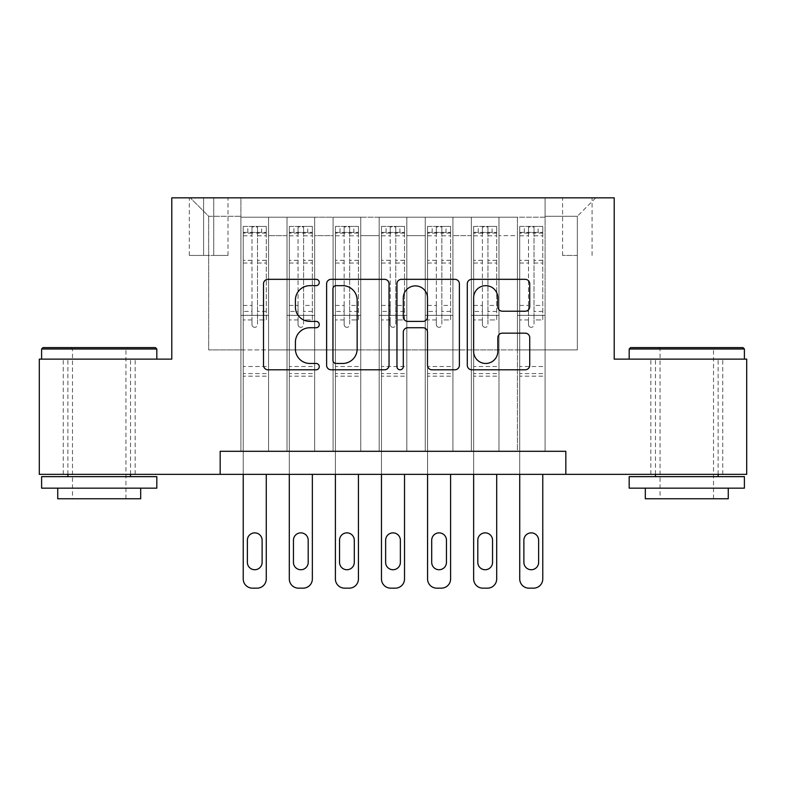 <?xml version="1.0" encoding="UTF-8"?>
<svg xmlns="http://www.w3.org/2000/svg" width="786" height="786" viewBox="0 0 786 786"><rect width="100%" height="100%" fill="white"/><g stroke="black" fill="none" stroke-linecap="round" stroke-linejoin="round"><path stroke-width="0.59" stroke-dasharray="3.93 2.95" d="M319.263 282.498A3.164 3.164 0 0 0 316.1 279.325L268.036 279.325A4.519 4.519 0 0 0 263.516 283.854L263.516 365.274A4.519 4.519 0 0 0 268.036 369.803L316.1 369.803A3.164 3.164 0 0 0 319.263 366.63A3.164 3.164 0 0 0 316.1 363.466L309.88 363.466A14.472 14.472 0 0 1 295.408 348.994L295.408 342.205A14.472 14.472 0 0 1 309.88 327.733L316.1 327.733A3.164 3.164 0 0 0 319.263 324.569A3.164 3.164 0 0 0 316.1 321.395L309.88 321.395A14.472 14.472 0 0 1 295.408 306.923L295.408 300.134A14.472 14.472 0 0 1 309.88 285.662L316.1 285.662A3.164 3.164 0 0 0 319.263 282.498M686.787 359.123L629.183 359.123L686.787 359.123M686.787 474.341L722.737 474.341L686.787 474.341M99.213 359.123L156.817 359.123L99.213 359.123M99.213 474.341L63.263 474.341L99.213 474.341M577.337 197.836L562.589 197.836L577.337 197.836M577.337 255.44L562.589 255.44L577.337 255.44M545.081 451.302L545.081 217.191L240.919 217.191L240.919 451.302L268.576 451.302L240.919 451.302L268.576 451.302L240.919 451.302L240.919 217.191L268.576 217.191L268.576 451.302L268.576 217.191L268.576 349.908L287.008 349.908L268.576 349.908L268.576 217.191L240.919 217.191L545.081 217.191L545.081 451.302L517.424 451.302L517.424 217.191L471.345 217.191L471.345 451.302L471.345 217.191L498.992 217.191L498.992 451.302L498.992 217.191L498.992 349.908L498.992 217.191L517.424 217.191L517.424 451.302L545.081 451.302L517.424 451.302L545.081 451.302L545.081 216.268L545.081 349.908L577.337 349.908L577.337 216.268L545.081 216.268L577.337 216.268L577.337 349.908L545.081 349.908L545.081 315.343L545.081 451.302M471.345 451.302L498.992 451.302L471.345 451.302L498.992 451.302L471.345 451.302L471.345 315.343L471.345 349.908L452.913 349.908L452.913 235.623L452.913 349.908L471.345 349.908L471.345 235.623L471.345 349.908L517.424 349.908L498.992 349.908L498.992 315.343L498.992 349.908L471.345 349.908L471.345 315.343L498.992 315.343L498.992 451.302L498.992 315.343L471.345 315.343L471.345 451.302M452.913 451.302L452.913 217.191L425.255 217.191L425.255 451.302L425.255 217.191L452.913 217.191L452.913 451.302L425.255 451.302L452.913 451.302L425.255 451.302L452.913 451.302L452.913 315.343L452.913 451.302M406.824 451.302L406.824 217.191L379.176 217.191L379.176 451.302L379.176 217.191L406.824 217.191L406.824 451.302L379.176 451.302L406.824 451.302L379.176 451.302L406.824 451.302L406.824 235.623L406.824 349.908L425.255 349.908L406.824 349.908L406.824 315.343L406.824 451.302M360.745 451.302L360.745 217.191L333.087 217.191L333.087 451.302L333.087 217.191L360.745 217.191L360.745 451.302L333.087 451.302L360.745 451.302L333.087 451.302L360.745 451.302L360.745 235.623L360.745 349.908L379.176 349.908L360.745 349.908L360.745 315.343L360.745 451.302M314.655 451.302L314.655 217.191L287.008 217.191L287.008 451.302L287.008 217.191L314.655 217.191L314.655 451.302L287.008 451.302L314.655 451.302L287.008 451.302L314.655 451.302L314.655 315.343L314.655 451.302M517.424 235.623L517.424 349.908L517.424 217.191L517.424 235.623L498.992 235.623L517.424 235.623M425.255 235.623L425.255 349.908L425.255 217.191L406.824 217.191L406.824 235.623L406.824 217.191L425.255 217.191L425.255 235.623L406.824 235.623L425.255 235.623M379.176 235.623L379.176 349.908L379.176 217.191L360.745 217.191L360.745 235.623L360.745 217.191L379.176 217.191L379.176 235.623L360.745 235.623L379.176 235.623M314.655 235.623L314.655 349.908L314.655 217.191L314.655 235.623L333.087 235.623L333.087 349.908L314.655 349.908L333.087 349.908L333.087 217.191L314.655 217.191L333.087 217.191L333.087 235.623L314.655 235.623M220.178 474.341L220.178 451.302L220.178 474.341L220.178 451.302L565.822 451.302L220.178 451.302L565.822 451.302L565.822 474.341L39.3 474.341L39.3 359.123L171.79 359.123L171.79 197.836L614.21 197.836L614.21 359.123L746.7 359.123L746.7 474.341L565.822 474.341L565.822 451.302L565.822 474.341M203.594 197.836L189.308 197.836L203.594 197.836L203.594 255.44L189.308 255.44L213.733 255.44L203.594 255.44L203.594 197.836M213.733 197.836L228.019 197.836L213.733 197.836L213.733 255.44L228.019 255.44L213.733 255.44L213.733 197.836M545.081 197.836L240.919 197.836L595.768 197.836L545.081 197.836L545.081 217.191L545.081 197.836M240.919 197.836L190.232 197.836L240.919 197.836L240.919 349.908L208.663 349.908L208.663 216.268L240.919 216.268L208.663 216.268L190.232 197.836L208.663 216.268L208.663 349.908L240.919 349.908L240.919 197.836M287.008 235.623L287.008 349.908L287.008 217.191L268.576 217.191L287.008 217.191L287.008 235.623L268.576 235.623L287.008 235.623M471.345 217.191L452.913 217.191L452.913 235.623L452.913 217.191L471.345 217.191L471.345 235.623L471.345 217.191M425.255 349.908L452.913 349.908L425.255 349.908L425.255 315.343L425.255 349.908M379.176 349.908L406.824 349.908L379.176 349.908L379.176 315.343L379.176 349.908M333.087 349.908L360.745 349.908L333.087 349.908L333.087 315.343L333.087 349.908M287.008 349.908L314.655 349.908L314.655 315.343L314.655 349.908L287.008 349.908L287.008 315.343L314.655 315.343L287.008 315.343L287.008 451.302L287.008 349.908M240.919 349.908L268.576 349.908L268.576 315.343L268.576 451.302L268.576 315.343L268.576 349.908L240.919 349.908L240.919 315.343L268.576 315.343L240.919 315.343L240.919 451.302L240.919 349.908M517.424 349.908L545.081 349.908L517.424 349.908L517.424 315.343L517.424 349.908M240.919 315.343L268.576 315.343L240.919 315.343M287.008 315.343L314.655 315.343L287.008 315.343M333.087 315.343L360.745 315.343L333.087 315.343L333.087 451.302L333.087 315.343L360.745 315.343L333.087 315.343M379.176 315.343L406.824 315.343L379.176 315.343L379.176 451.302L379.176 315.343L406.824 315.343L379.176 315.343M425.255 315.343L452.913 315.343L425.255 315.343L425.255 451.302L425.255 315.343L452.913 315.343L425.255 315.343M471.345 315.343L498.992 315.343L471.345 315.343M517.424 315.343L545.081 315.343L517.424 315.343L517.424 451.302L517.424 315.343L545.081 315.343L517.424 315.343M595.768 197.836L577.337 216.268L595.768 197.836M389.041 365.274L389.041 283.854A4.519 4.519 0 0 0 384.521 279.325L331.142 279.325A4.519 4.519 0 0 0 326.612 283.854L326.612 365.274A4.519 4.519 0 0 0 331.142 369.803L384.521 369.803A4.519 4.519 0 0 0 389.041 365.274M336.113 285.662A3.164 3.164 0 0 0 332.95 288.826L332.95 360.302A3.164 3.164 0 0 0 336.113 363.466L342.676 363.466A14.472 14.472 0 0 0 357.149 348.994L357.149 300.134A14.472 14.472 0 0 0 342.676 285.662L336.113 285.662M401.479 279.325L454.858 279.325A4.519 4.519 0 0 1 459.388 283.854L459.388 365.274A4.519 4.519 0 0 1 454.858 369.803L432.015 369.803A4.519 4.519 0 0 1 427.496 365.274L427.496 332.252A4.519 4.519 0 0 0 422.966 327.733L407.816 327.733A4.519 4.519 0 0 0 403.287 332.252L403.287 366.63A3.164 3.164 0 0 1 400.123 369.803A3.164 3.164 0 0 1 396.959 366.63L396.959 283.854A4.519 4.519 0 0 1 401.479 279.325M427.496 297.992A12.104 12.104 0 0 0 415.391 285.888A12.104 12.104 0 0 0 403.287 297.992L403.287 316.876A4.519 4.519 0 0 0 407.816 321.395L422.966 321.395A4.519 4.519 0 0 0 427.496 316.876L427.496 297.992M502.352 311.217L525.195 311.217A4.519 4.519 0 0 0 529.725 306.697L529.725 283.854A4.519 4.519 0 0 0 525.195 279.325L471.826 279.325A4.519 4.519 0 0 0 467.297 283.854L467.297 365.274A4.519 4.519 0 0 0 471.826 369.803L525.195 369.803A4.519 4.519 0 0 0 529.725 365.274L529.725 337.685A4.519 4.519 0 0 0 525.195 333.156L502.352 333.156A4.519 4.519 0 0 0 497.833 337.685L497.833 351.362A12.104 12.104 0 0 1 485.728 363.466A12.104 12.104 0 0 1 473.634 351.362L473.634 297.766A12.104 12.104 0 0 1 485.728 285.662A12.104 12.104 0 0 1 497.833 297.766L497.833 306.697A4.519 4.519 0 0 0 502.352 311.217M251.982 324.569A2.761 2.761 0 0 0 254.743 327.33A2.761 2.761 0 0 1 251.982 324.569L251.982 319.941L251.982 324.569M266.149 226.407L261.659 226.407L261.659 232.391L266.267 232.401L266.267 226.407L243.228 226.407L243.228 578.948A9.216 9.216 0 0 0 252.444 588.164L257.051 588.164A9.216 9.216 0 0 0 266.267 578.948L266.267 474.341M243.228 226.407L243.228 474.341M266.267 232.401L266.267 319.941L257.513 319.941L257.513 324.569A2.761 2.761 0 0 1 254.743 327.33A2.761 2.761 0 0 0 257.513 324.569L257.513 305.43L266.267 305.43M266.267 226.407L266.267 319.941L257.513 319.941L257.513 226.977L251.982 226.977L251.982 311.423L243.228 311.423M261.659 226.407L243.336 226.407M261.659 232.391L247.836 232.391L247.836 226.407M243.228 232.401L266.149 232.391M243.336 232.391L247.836 232.391M247.374 562.363A7.369 7.369 0 0 0 254.743 569.732A7.369 7.369 0 0 0 262.121 562.363L262.121 540.237A7.369 7.369 0 0 0 254.743 532.869A7.369 7.369 0 0 0 247.374 540.237L247.374 562.363M243.228 305.43L251.982 305.43L251.982 319.941L251.982 311.423M251.982 305.43L251.982 233.609C253.819 231.998 255.666 231.998 257.513 233.609L257.513 305.43M266.267 376.18L243.228 376.18M251.982 233.609L251.982 226.977M257.513 233.609L257.513 226.977M155.431 347.609L42.984 347.609M41.609 348.994L156.817 348.994M41.609 488.165L156.817 488.165M41.609 476.64L156.817 476.64M57.732 498.766L140.684 498.766M99.213 348.994L72.479 348.994L99.213 348.994M743.016 347.609L630.568 347.609M629.183 348.994L744.391 348.994M629.183 488.165L744.391 488.165M629.183 476.64L744.391 476.64M645.316 498.766L728.268 498.766M686.787 348.994L660.063 348.994L686.787 348.994M298.061 324.569A2.761 2.761 0 0 0 300.832 327.33A2.761 2.761 0 0 1 298.061 324.569L298.061 319.941L298.061 324.569M312.239 226.407L307.739 226.407L307.739 232.391L312.356 232.401L312.356 226.407L289.307 226.407L289.307 578.948A9.216 9.216 0 0 0 298.523 588.164L303.131 588.164A9.216 9.216 0 0 0 312.356 578.948L312.356 474.341M289.307 226.407L289.307 474.341M312.356 232.401L312.356 319.941L303.593 319.941L303.593 324.569A2.761 2.761 0 0 1 300.832 327.33A2.761 2.761 0 0 0 303.593 324.569L303.593 305.43L312.356 305.43M312.356 226.407L312.356 319.941L303.593 319.941L303.593 226.977L298.061 226.977L298.061 311.423L289.307 311.423M307.739 226.407L289.425 226.407M307.739 232.391L293.915 232.391L293.915 226.407M289.307 232.401L312.239 232.391M289.425 232.391L293.915 232.391M293.453 562.363A7.369 7.369 0 0 0 300.832 569.732A7.369 7.369 0 0 0 308.2 562.363L308.2 540.237A7.369 7.369 0 0 0 300.832 532.869A7.369 7.369 0 0 0 293.453 540.237L293.453 562.363M289.307 305.43L298.061 305.43L298.061 319.941L298.061 311.423M298.061 305.43L298.061 233.609C299.908 231.998 301.745 231.998 303.593 233.609L303.593 305.43M312.356 376.18L289.307 376.18M298.061 233.609L298.061 226.977M303.593 233.609L303.593 226.977M344.15 324.569A2.761 2.761 0 0 0 346.911 327.33A2.761 2.761 0 0 1 344.15 324.569L344.15 319.941L344.15 324.569M358.318 226.407L353.828 226.407L353.828 232.391L358.436 232.401L358.436 226.407L335.396 226.407L335.396 578.948A9.216 9.216 0 0 0 344.612 588.164L349.22 588.164A9.216 9.216 0 0 0 358.436 578.948L358.436 474.341M335.396 226.407L335.396 474.341M358.436 232.401L358.436 319.941L349.682 319.941L349.682 324.569A2.761 2.761 0 0 1 346.911 327.33A2.761 2.761 0 0 0 349.682 324.569L349.682 305.43L358.436 305.43M358.436 226.407L358.436 319.941L349.682 319.941L349.682 226.977L344.15 226.977L344.15 311.423L335.396 311.423M353.828 226.407L335.514 226.407M353.828 232.391L340.004 232.391L340.004 226.407M335.396 232.401L358.318 232.391M335.514 232.391L340.004 232.391M339.542 562.363A7.369 7.369 0 0 0 346.911 569.732A7.369 7.369 0 0 0 354.29 562.363L354.29 540.237A7.369 7.369 0 0 0 346.911 532.869A7.369 7.369 0 0 0 339.542 540.237L339.542 562.363M335.396 305.43L344.15 305.43L344.15 319.941L344.15 311.423M344.15 305.43L344.15 233.609C345.987 231.998 347.834 231.998 349.682 233.609L349.682 305.43M358.436 376.18L335.396 376.18M344.15 233.609L344.15 226.977M349.682 233.609L349.682 226.977M390.239 324.569A2.761 2.761 0 0 0 393 327.33A2.761 2.761 0 0 1 390.239 324.569L390.239 319.941L390.239 324.569M404.407 226.407L399.917 226.407L399.917 232.391L404.525 232.401L404.525 226.407L381.475 226.407L381.475 578.948A9.216 9.216 0 0 0 390.691 588.164L395.309 588.164A9.216 9.216 0 0 0 404.525 578.948L404.525 474.341M381.475 226.407L381.475 474.341M404.525 232.401L404.525 319.941L395.761 319.941L395.761 324.569A2.761 2.761 0 0 1 393 327.33A2.761 2.761 0 0 0 395.761 324.569L395.761 305.43L404.525 305.43M404.525 226.407L404.525 319.941L395.761 319.941L395.761 226.977L390.239 226.977L390.239 311.423L381.475 311.423M399.917 226.407L381.593 226.407M399.917 232.391L386.083 232.391L386.083 226.407M381.475 232.401L404.407 232.391M381.593 232.391L386.083 232.391M385.631 562.363A7.369 7.369 0 0 0 393 569.732A7.369 7.369 0 0 0 400.369 562.363L400.369 540.237A7.369 7.369 0 0 0 393 532.869A7.369 7.369 0 0 0 385.631 540.237L385.631 562.363M381.475 305.43L390.239 305.43L390.239 319.941L390.239 311.423M390.239 305.43L390.239 233.609C392.076 231.998 393.914 231.998 395.761 233.609L395.761 305.43M404.525 376.18L381.475 376.18M390.239 233.609L390.239 226.977M395.761 233.609L395.761 226.977M436.318 324.569A2.761 2.761 0 0 0 439.089 327.33A2.761 2.761 0 0 1 436.318 324.569L436.318 319.941L436.318 324.569M450.486 226.407L445.996 226.407L445.996 232.391L450.604 232.401L450.604 226.407L427.564 226.407L427.564 578.948A9.216 9.216 0 0 0 436.78 588.164L441.388 588.164A9.216 9.216 0 0 0 450.604 578.948L450.604 474.341M427.564 226.407L427.564 474.341M450.604 232.401L450.604 319.941L441.85 319.941L441.85 324.569A2.761 2.761 0 0 1 439.089 327.33A2.761 2.761 0 0 0 441.85 324.569L441.85 305.43L450.604 305.43M450.604 226.407L450.604 319.941L441.85 319.941L441.85 226.977L436.318 226.977L436.318 311.423L427.564 311.423M445.996 226.407L427.682 226.407M445.996 232.391L432.172 232.391L432.172 226.407M427.564 232.401L450.486 232.391M427.682 232.391L432.172 232.391M431.71 562.363A7.369 7.369 0 0 0 439.089 569.732A7.369 7.369 0 0 0 446.458 562.363L446.458 540.237A7.369 7.369 0 0 0 439.089 532.869A7.369 7.369 0 0 0 431.71 540.237L431.71 562.363M427.564 305.43L436.318 305.43L436.318 319.941L436.318 311.423M436.318 305.43L436.318 233.609C438.156 231.998 440.003 231.998 441.85 233.609L441.85 305.43M450.604 376.18L427.564 376.18M436.318 233.609L436.318 226.977M441.85 233.609L441.85 226.977M482.408 324.569A2.761 2.761 0 0 0 485.168 327.33A2.761 2.761 0 0 1 482.408 324.569L482.408 319.941L482.408 324.569M496.575 226.407L492.085 226.407L492.085 232.391L496.693 232.401L496.693 226.407L473.644 226.407L473.644 578.948A9.216 9.216 0 0 0 482.869 588.164L487.477 588.164A9.216 9.216 0 0 0 496.693 578.948L496.693 474.341M473.644 226.407L473.644 474.341M496.693 232.401L496.693 319.941L487.939 319.941L487.939 324.569A2.761 2.761 0 0 1 485.168 327.33A2.761 2.761 0 0 0 487.939 324.569L487.939 305.43L496.693 305.43M496.693 226.407L496.693 319.941L487.939 319.941L487.939 226.977L482.408 226.977L482.408 311.423L473.644 311.423M492.085 226.407L473.762 226.407M492.085 232.391L478.261 232.391L478.261 226.407M473.644 232.401L496.575 232.391M473.762 232.391L478.261 232.391M477.8 562.363A7.369 7.369 0 0 0 485.168 569.732A7.369 7.369 0 0 0 492.547 562.363L492.547 540.237A7.369 7.369 0 0 0 485.168 532.869A7.369 7.369 0 0 0 477.8 540.237L477.8 562.363M473.644 305.43L482.408 305.43L482.408 319.941L482.408 311.423M482.408 305.43L482.408 233.609C484.245 231.998 486.082 231.998 487.939 233.609L487.939 305.43M496.693 376.18L473.644 376.18M482.408 233.609L482.408 226.977M487.939 233.609L487.939 226.977M528.487 324.569A2.761 2.761 0 0 0 531.257 327.33A2.761 2.761 0 0 1 528.487 324.569L528.487 319.941L528.487 324.569M542.664 226.407L538.164 226.407L538.164 232.391L542.772 232.401L542.772 226.407L519.733 226.407L519.733 578.948A9.216 9.216 0 0 0 528.949 588.164L533.556 588.164A9.216 9.216 0 0 0 542.772 578.948L542.772 474.341M519.733 226.407L519.733 474.341M542.772 232.401L542.772 319.941L534.018 319.941L534.018 324.569A2.761 2.761 0 0 1 531.257 327.33A2.761 2.761 0 0 0 534.018 324.569L534.018 305.43L542.772 305.43M542.772 226.407L542.772 319.941L534.018 319.941L534.018 226.977L528.487 226.977L528.487 311.423L519.733 311.423M538.164 226.407L519.851 226.407M538.164 232.391L524.341 232.391L524.341 226.407M519.733 232.401L542.664 232.391M519.851 232.391L524.341 232.391M523.879 562.363A7.369 7.369 0 0 0 531.257 569.732A7.369 7.369 0 0 0 538.626 562.363L538.626 540.237A7.369 7.369 0 0 0 531.257 532.869A7.369 7.369 0 0 0 523.879 540.237L523.879 562.363M519.733 305.43L528.487 305.43L528.487 319.941L528.487 311.423M528.487 305.43L528.487 233.609C530.324 231.998 532.171 231.998 534.018 233.609L534.018 305.43M542.772 376.18L519.733 376.18M528.487 233.609L528.487 226.977M534.018 233.609L534.018 226.977M471.345 235.623L452.913 235.623L471.345 235.623M251.982 319.941L243.228 319.941L251.982 319.941M266.267 366.502L243.228 366.502M266.267 311.423L257.513 311.423M251.982 260.333L243.228 260.333M266.267 260.333L257.513 260.333M243.228 263.025L251.982 263.025M257.513 263.025L266.267 263.025M251.982 233.128L243.228 233.128M243.228 235.82L251.982 235.82M266.267 233.128L257.513 233.128M257.513 235.82L266.267 235.82M266.267 373.586L243.228 373.586M298.061 319.941L289.307 319.941L298.061 319.941M312.356 366.502L289.307 366.502M312.356 311.423L303.593 311.423M298.061 260.333L289.307 260.333M312.356 260.333L303.593 260.333M289.307 263.025L298.061 263.025M303.593 263.025L312.356 263.025M298.061 233.128L289.307 233.128M289.307 235.82L298.061 235.82M312.356 233.128L303.593 233.128M303.593 235.82L312.356 235.82M312.356 373.586L289.307 373.586M344.15 319.941L335.396 319.941L344.15 319.941M358.436 366.502L335.396 366.502M358.436 311.423L349.682 311.423M344.15 260.333L335.396 260.333M358.436 260.333L349.682 260.333M335.396 263.025L344.15 263.025M349.682 263.025L358.436 263.025M344.15 233.128L335.396 233.128M335.396 235.82L344.15 235.82M358.436 233.128L349.682 233.128M349.682 235.82L358.436 235.82M358.436 373.586L335.396 373.586M390.239 319.941L381.475 319.941L390.239 319.941M404.525 366.502L381.475 366.502M404.525 311.423L395.761 311.423M390.239 260.333L381.475 260.333M404.525 260.333L395.761 260.333M381.475 263.025L390.239 263.025M395.761 263.025L404.525 263.025M390.239 233.128L381.475 233.128M381.475 235.82L390.239 235.82M404.525 233.128L395.761 233.128M395.761 235.82L404.525 235.82M404.525 373.586L381.475 373.586M436.318 319.941L427.564 319.941L436.318 319.941M450.604 366.502L427.564 366.502M450.604 311.423L441.85 311.423M436.318 260.333L427.564 260.333M450.604 260.333L441.85 260.333M427.564 263.025L436.318 263.025M441.85 263.025L450.604 263.025M436.318 233.128L427.564 233.128M427.564 235.82L436.318 235.82M450.604 233.128L441.85 233.128M441.85 235.82L450.604 235.82M450.604 373.586L427.564 373.586M482.408 319.941L473.644 319.941L482.408 319.941M496.693 366.502L473.644 366.502M496.693 311.423L487.939 311.423M482.408 260.333L473.644 260.333M496.693 260.333L487.939 260.333M473.644 263.025L482.408 263.025M487.939 263.025L496.693 263.025M482.408 233.128L473.644 233.128M473.644 235.82L482.408 235.82M496.693 233.128L487.939 233.128M487.939 235.82L496.693 235.82M496.693 373.586L473.644 373.586M528.487 319.941L519.733 319.941L528.487 319.941M542.772 366.502L519.733 366.502M542.772 311.423L534.018 311.423M528.487 260.333L519.733 260.333M542.772 260.333L534.018 260.333M519.733 263.025L528.487 263.025M534.018 263.025L542.772 263.025M528.487 233.128L519.733 233.128M519.733 235.82L528.487 235.82M542.772 233.128L534.018 233.128M534.018 235.82L542.772 235.82M542.772 373.586L519.733 373.586M650.847 474.341L650.847 359.123M63.263 474.341L63.263 359.123M562.589 255.44L562.589 197.836M189.308 255.44L189.308 197.836M228.019 255.44L228.019 197.836M592.084 255.44L592.084 197.836M135.153 474.341L135.153 359.123M722.737 474.341L722.737 359.123M125.937 498.766L125.937 348.994L127.322 347.609M67.871 474.341L67.871 359.123M130.545 474.341L130.545 359.123M71.094 347.609L72.479 348.994L72.479 498.766M713.521 498.766L713.521 348.994L714.906 347.609M655.455 474.341L655.455 359.123M718.129 474.341L718.129 359.123M658.678 347.609L660.063 348.994L660.063 498.766"/><path stroke-width="1.18" d="M319.263 282.498A3.164 3.164 0 0 0 316.1 279.325L268.036 279.325A4.519 4.519 0 0 0 263.516 283.854L263.516 365.274A4.519 4.519 0 0 0 268.036 369.803L316.1 369.803A3.164 3.164 0 0 0 319.263 366.63A3.164 3.164 0 0 0 316.1 363.466L309.88 363.466A14.472 14.472 0 0 1 295.408 348.994L295.408 342.205A14.472 14.472 0 0 1 309.88 327.733L316.1 327.733A3.164 3.164 0 0 0 319.263 324.569A3.164 3.164 0 0 0 316.1 321.395L309.88 321.395A14.472 14.472 0 0 1 295.408 306.923L295.408 300.134A14.472 14.472 0 0 1 309.88 285.662L316.1 285.662A3.164 3.164 0 0 0 319.263 282.498M525.195 311.217A4.519 4.519 0 0 0 529.725 306.697L529.725 283.854A4.519 4.519 0 0 0 525.195 279.325L471.826 279.325A4.519 4.519 0 0 0 467.297 283.854L467.297 365.274A4.519 4.519 0 0 0 471.826 369.803L525.195 369.803A4.519 4.519 0 0 0 529.725 365.274L529.725 337.685A4.519 4.519 0 0 0 525.195 333.156L502.352 333.156A4.519 4.519 0 0 0 497.833 337.685L497.833 351.362A12.104 12.104 0 0 1 485.728 363.466A12.104 12.104 0 0 1 473.634 351.362L473.634 297.766A12.104 12.104 0 0 1 485.728 285.662A12.104 12.104 0 0 1 497.833 297.766L497.833 306.697A4.519 4.519 0 0 0 502.352 311.217L525.195 311.217M220.178 474.341L39.3 474.341L39.3 359.123L171.79 359.123L171.79 197.836L614.21 197.836L614.21 359.123L746.7 359.123L746.7 474.341L565.822 474.341L565.822 451.302L220.178 451.302L220.178 474.341L565.822 474.341M389.041 283.854A4.519 4.519 0 0 0 384.521 279.325L331.142 279.325A4.519 4.519 0 0 0 326.612 283.854L326.612 365.274A4.519 4.519 0 0 0 331.142 369.803L384.521 369.803A4.519 4.519 0 0 0 389.041 365.274L389.041 283.854M401.479 279.325L454.858 279.325A4.519 4.519 0 0 1 459.388 283.854L459.388 365.274A4.519 4.519 0 0 1 454.858 369.803L432.015 369.803A4.519 4.519 0 0 1 427.496 365.274L427.496 332.252A4.519 4.519 0 0 0 422.966 327.733L407.816 327.733A4.519 4.519 0 0 0 403.287 332.252L403.287 366.63A3.164 3.164 0 0 1 400.123 369.803A3.164 3.164 0 0 1 396.959 366.63L396.959 283.854A4.519 4.519 0 0 1 401.479 279.325M336.113 285.662A3.164 3.164 0 0 0 332.95 288.826L332.95 360.302A3.164 3.164 0 0 0 336.113 363.466L342.676 363.466A14.472 14.472 0 0 0 357.149 348.994L357.149 300.134A14.472 14.472 0 0 0 342.676 285.662L336.113 285.662M427.496 297.992A12.104 12.104 0 0 0 415.391 285.888A12.104 12.104 0 0 0 403.287 297.992L403.287 316.876A4.519 4.519 0 0 0 407.816 321.395L422.966 321.395A4.519 4.519 0 0 0 427.496 316.876L427.496 297.992M266.267 474.341L266.267 578.948A9.216 9.216 0 0 1 257.051 588.164L252.444 588.164A9.216 9.216 0 0 1 243.228 578.948L243.228 474.341M262.121 562.363L262.121 540.237A7.369 7.369 0 0 0 254.743 532.869A7.369 7.369 0 0 0 247.374 540.237L247.374 562.363A7.369 7.369 0 0 0 254.743 569.732A7.369 7.369 0 0 0 262.121 562.363M42.984 347.609L155.431 347.609L156.817 348.994L41.609 348.994L42.984 347.609M99.213 488.165L41.609 488.165L41.609 476.64L156.817 476.64L156.817 488.165L99.213 488.165M140.684 488.165L140.684 498.766L57.732 498.766L57.732 488.165M630.568 347.609L743.016 347.609L744.391 348.994L629.183 348.994L630.568 347.609M686.787 488.165L629.183 488.165L629.183 476.64L744.391 476.64L744.391 488.165L686.787 488.165M728.268 488.165L728.268 498.766L645.316 498.766L645.316 488.165M312.356 474.341L312.356 578.948A9.216 9.216 0 0 1 303.131 588.164L298.523 588.164A9.216 9.216 0 0 1 289.307 578.948L289.307 474.341M308.2 562.363L308.2 540.237A7.369 7.369 0 0 0 300.832 532.869A7.369 7.369 0 0 0 293.453 540.237L293.453 562.363A7.369 7.369 0 0 0 300.832 569.732A7.369 7.369 0 0 0 308.2 562.363M358.436 474.341L358.436 578.948A9.216 9.216 0 0 1 349.22 588.164L344.612 588.164A9.216 9.216 0 0 1 335.396 578.948L335.396 474.341M354.29 562.363L354.29 540.237A7.369 7.369 0 0 0 346.911 532.869A7.369 7.369 0 0 0 339.542 540.237L339.542 562.363A7.369 7.369 0 0 0 346.911 569.732A7.369 7.369 0 0 0 354.29 562.363M404.525 474.341L404.525 578.948A9.216 9.216 0 0 1 395.309 588.164L390.691 588.164A9.216 9.216 0 0 1 381.475 578.948L381.475 474.341M400.369 562.363L400.369 540.237A7.369 7.369 0 0 0 393 532.869A7.369 7.369 0 0 0 385.631 540.237L385.631 562.363A7.369 7.369 0 0 0 393 569.732A7.369 7.369 0 0 0 400.369 562.363M450.604 474.341L450.604 578.948A9.216 9.216 0 0 1 441.388 588.164L436.78 588.164A9.216 9.216 0 0 1 427.564 578.948L427.564 474.341M446.458 562.363L446.458 540.237A7.369 7.369 0 0 0 439.089 532.869A7.369 7.369 0 0 0 431.71 540.237L431.71 562.363A7.369 7.369 0 0 0 439.089 569.732A7.369 7.369 0 0 0 446.458 562.363M496.693 474.341L496.693 578.948A9.216 9.216 0 0 1 487.477 588.164L482.869 588.164A9.216 9.216 0 0 1 473.644 578.948L473.644 474.341M492.547 562.363L492.547 540.237A7.369 7.369 0 0 0 485.168 532.869A7.369 7.369 0 0 0 477.8 540.237L477.8 562.363A7.369 7.369 0 0 0 485.168 569.732A7.369 7.369 0 0 0 492.547 562.363M542.772 474.341L542.772 578.948A9.216 9.216 0 0 1 533.556 588.164L528.949 588.164A9.216 9.216 0 0 1 519.733 578.948L519.733 474.341M538.626 562.363L538.626 540.237A7.369 7.369 0 0 0 531.257 532.869A7.369 7.369 0 0 0 523.879 540.237L523.879 562.363A7.369 7.369 0 0 0 531.257 569.732A7.369 7.369 0 0 0 538.626 562.363M41.609 359.123L41.609 348.994M67.871 476.64L67.871 474.341M130.545 476.64L130.545 474.341M156.817 359.123L156.817 348.994M629.183 359.123L629.183 348.994M655.455 476.64L655.455 474.341M718.129 476.64L718.129 474.341M744.391 359.123L744.391 348.994"/></g></svg>
